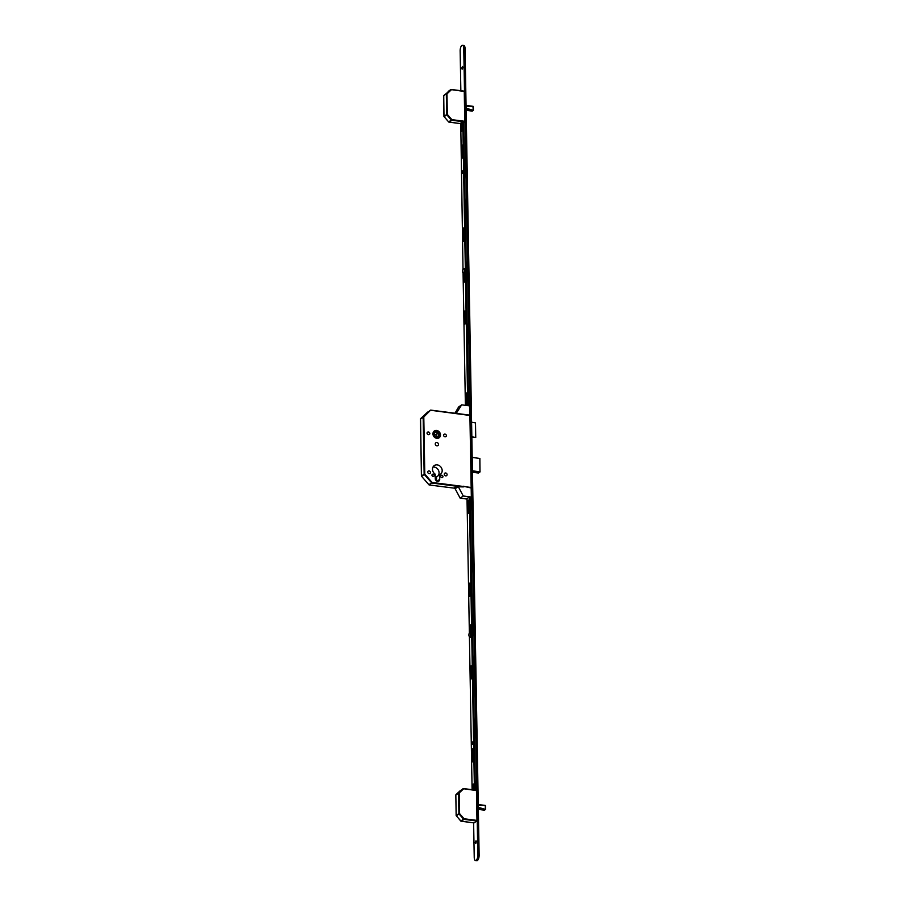 <?xml version="1.0" encoding="UTF-8"?>
<svg xmlns="http://www.w3.org/2000/svg" width="906" height="906" viewBox="0 0 906 906"><rect width="100%" height="100%" fill="white"/><g stroke="black" fill="none" stroke-linecap="round" stroke-linejoin="round"><path stroke-width="1.36" d="M440.486 434.88A4.156 3.579 55 0 0 438.311 431.052A4.156 3.579 55 0 0 434.336 430.984A4.156 3.579 55 0 0 432.943 433.906A4.156 3.579 55 0 0 435.129 437.723A4.156 3.579 55 0 0 439.104 437.791A4.156 3.579 55 0 0 440.486 434.88M433.011 433.917A4.077 3.511 55 0 0 435.152 437.666A4.077 3.511 55 0 0 439.059 437.734A4.077 3.511 55 0 0 440.429 434.869A4.077 3.511 55 0 0 438.278 431.12A4.077 3.511 55 0 0 434.37 431.052A4.077 3.511 55 0 0 433.011 433.917M439.988 434.812A3.601 3.103 55 0 0 433.442 433.974A3.601 3.103 55 0 0 439.988 434.812M438.572 437.473A3.601 3.103 55 0 0 434.461 431.596M434.325 436.364L434.382 432.309L438.311 432.955L436.013 434.563A3.601 3.103 -125 0 1 436.013 434.597M434.212 475.446A1.246 1.076 55 0 0 431.947 475.152A1.246 1.076 55 0 0 434.212 475.446M442.943 476.567A1.246 1.076 55 0 0 440.667 476.273A1.246 1.076 55 0 0 442.943 476.567M430.52 472.479A1.563 1.348 55 0 0 427.689 472.105A1.563 1.348 55 0 0 430.52 472.479M447.111 474.608A1.563 1.348 55 0 0 444.268 474.234A1.563 1.348 55 0 0 447.111 474.608M429.84 433.51A1.563 1.348 55 0 0 427.009 433.147A1.563 1.348 55 0 0 429.84 433.51M446.42 435.639A1.563 1.348 55 0 0 443.589 435.276A1.563 1.348 55 0 0 446.42 435.639M438.527 444.393A1.801 1.552 55 0 0 435.254 443.974A1.801 1.552 55 0 0 438.527 444.393M442.185 470.565A5.334 4.587 55 0 0 439.376 465.661A5.334 4.587 55 0 0 434.28 465.571A5.334 4.587 55 0 0 432.49 469.319A5.334 4.587 55 0 0 435.186 474.144L435.276 478.764A2.446 2.106 55 0 0 439.727 479.342L439.637 474.721A5.334 4.587 55 0 0 440.395 474.302A5.334 4.587 55 0 0 442.185 470.565M437.938 475.91A5.334 4.587 55 0 0 439.082 472.728A5.334 4.587 55 0 0 433 467.054M462.049 414.133L430.678 410.101L423.793 416.998L424.789 474.053L432.071 482.445L471.165 487.473L469.908 415.458L430.305 410.225L420.531 418.708L427.689 412.06M471.165 487.473L470.973 488.062M438.311 432.955L438.244 437.032L434.348 436.398M435.979 436.658L436.013 434.563L434.359 434.291M471.845 437.224L475.741 437.507L471.845 436.794M471.584 422.207L475.39 422.864L475.65 437.451M436.613 481.052L436.533 476.896L439.637 474.721M423.793 416.998L420.452 418.98L421.449 476.024L424.144 474.132L423.147 417.088L423.793 416.998M456.862 486.25L431.89 483.045L424.28 474.472L424.789 474.053L421.562 476.341M428.866 484.767L431.573 482.875L429.184 484.937L454.155 488.141L429.116 484.959L421.471 476.171M473.283 106.931L466.058 105.436L473.249 106.398L473.317 110.362L472.343 111.053L466.137 110.317L472.105 111.087M466.126 109.433L473.113 110.351M463.646 122.548L464.585 121.902L451.675 120.238L448.968 122.14L460.758 123.646L448.64 121.936M451.267 89.501L464.257 91.449L450.826 89.569L448.108 91.495M448.21 91.404L451.347 89.796L446.964 93.873L447.326 114.416L451.868 119.649L464.778 121.302L464.257 91.449M464.778 121.302L464.585 121.902M443.736 95.56L443.985 116.398L446.692 114.507L446.33 93.964L443.714 95.583L451.199 89.456L464.11 91.121M446.964 93.873L446.33 93.964L446.964 93.873M444.008 116.534L448.663 121.959L451.868 119.649L451.358 120.068L446.828 114.847L447.326 114.416L444.099 116.715M485.491 806.046L485.514 809.477L478.311 807.416M484.517 810.168L478.345 809.42L484.54 810.157M478.255 804.517L485.378 805.457M474.087 822.897L476.783 821.006L463.872 819.352L461.177 821.244L473.951 822.886M463.464 788.605L476.454 790.553L463.034 788.684L455.922 794.698L463.408 788.56L476.318 790.225M460.407 790.519L463.544 788.9L459.172 792.988L459.535 813.52L464.065 818.752L476.975 820.406L476.454 790.553M476.975 820.406L476.783 821.006M459.172 792.988L455.831 794.958L456.194 815.502L458.889 813.611L458.538 793.067L459.172 792.988M456.216 815.638L460.803 821.096L464.065 818.752L463.566 819.171L459.025 813.95L459.535 813.52L456.307 815.819M468.379 393.476L468.402 395.095M466.952 311.438L466.975 313.068M465.503 228.493L465.525 230.124M464.053 145.549L464.076 147.18M462.275 69.083L462.592 66.591M462.819 67.429L462.105 69.128L461.72 68.199L462.434 66.5L462.819 67.429M470.395 509.24L470.429 510.859M471.845 592.184L471.879 593.804M473.294 675.129L473.328 676.748M474.744 758.073L474.767 759.692M475.786 843.384L476.114 840.893M476.341 841.731L475.616 843.429L475.231 842.501L475.956 840.813L476.341 841.731M460.848 90.702L460.146 50.849A4.326 1.733 97.3 0 1 462.502 45.3A4.326 1.733 97.3 0 1 463.759 48.324L477.836 854.981A4.326 1.733 97.3 0 1 475.48 860.53A4.326 1.733 97.3 0 1 474.234 857.506L473.623 822.875M462.502 45.3L463.815 45.47A4.326 1.733 97.3 0 1 465.061 48.494L479.138 855.151A4.326 1.733 97.3 0 1 476.794 860.7L475.48 860.53M462.581 68.675A2.401 0.963 97.3 0 1 462.785 67.055M476.092 842.976A2.401 0.963 97.3 0 1 476.307 841.357M462.853 172.797L462.989 171.721M462.502 173.363L462.638 170.985L462.502 173.363M465.967 405.401A1.438 0.578 97.3 0 1 465.933 405.05L465.763 394.79A1.438 0.578 97.3 0 1 466.341 393.011A1.438 0.578 97.3 0 1 466.545 392.944A1.438 0.578 97.3 0 1 466.964 393.951L467.134 404.212A1.438 0.578 97.3 0 1 466.896 405.526M464.903 310.973A1.438 0.578 97.3 0 1 465.106 310.917A1.438 0.578 97.3 0 1 465.525 311.924L465.707 322.174A1.438 0.578 97.3 0 1 464.925 324.02A1.438 0.578 97.3 0 1 464.506 323.012L464.325 312.763A1.438 0.578 97.3 0 1 464.903 310.973M463.453 228.029A1.438 0.578 97.3 0 1 463.668 227.972A1.438 0.578 97.3 0 1 464.076 228.98L464.257 239.229A1.438 0.578 97.3 0 1 463.476 241.075A1.438 0.578 97.3 0 1 463.057 240.067L462.875 229.818A1.438 0.578 97.3 0 1 463.453 228.029M462.003 145.085A1.438 0.578 97.3 0 1 462.219 145.028A1.438 0.578 97.3 0 1 462.638 146.036L462.807 156.285A1.438 0.578 97.3 0 1 462.026 158.131A1.438 0.578 97.3 0 1 461.607 157.123L461.426 146.874A1.438 0.578 97.3 0 1 462.003 145.085M460.746 123.159L463.011 269.252M463.068 272.887L465.39 405.333M468.595 405.741L463.634 121.778M467.723 405.628L462.762 121.664M464.733 272.049L464.88 280.543L464.223 282.083L463.736 272.989M462.026 121.574L461.618 131.336L461.177 121.517M466.839 405.514A1.438 0.578 97.3 0 1 466.805 405.163L466.635 394.903A1.438 0.578 97.3 0 1 466.918 393.51M465.424 323.578A1.438 0.578 97.3 0 1 465.378 323.125L465.197 312.876A1.438 0.578 97.3 0 1 465.48 311.471M464.755 281.426L464.597 272.332M463.974 240.634A1.438 0.578 97.3 0 1 463.929 240.181L463.747 229.931A1.438 0.578 97.3 0 1 464.031 228.527M462.524 157.689A1.438 0.578 97.3 0 1 462.479 157.236L462.309 146.987A1.438 0.578 97.3 0 1 462.592 145.583M466.42 269.048A2.254 0.906 97.3 0 1 466.465 269.116A2.254 0.906 97.3 0 1 466.76 270.418A2.254 0.906 97.3 0 1 466.273 272.695M466.273 272.581A2.401 0.963 -82.7 0 0 466.692 270.362A2.401 0.963 -82.7 0 0 466.375 268.969A2.401 0.963 -82.7 0 0 466.205 268.765M472.773 632.728A2.254 0.906 97.3 0 1 472.819 632.796A2.254 0.906 97.3 0 1 473.102 634.098A2.254 0.906 97.3 0 1 472.615 636.374M472.615 636.261A2.401 0.963 -82.7 0 0 473.034 634.041A2.401 0.963 -82.7 0 0 472.728 632.648A2.401 0.963 -82.7 0 0 472.547 632.445M469.014 511.448A1.438 0.578 97.3 0 1 468.436 513.226A1.438 0.578 97.3 0 1 468.232 513.294A1.438 0.578 97.3 0 1 467.813 512.286L467.632 502.026A1.438 0.578 97.3 0 1 468.413 500.18A1.438 0.578 97.3 0 1 468.832 501.188L469.014 511.448M470.463 594.393A1.438 0.578 97.3 0 1 469.886 596.171A1.438 0.578 97.3 0 1 469.67 596.239A1.438 0.578 97.3 0 1 469.263 595.231L469.082 584.97A1.438 0.578 97.3 0 1 469.863 583.124A1.438 0.578 97.3 0 1 470.282 584.132L470.463 594.393M471.075 635.684L470.599 637.416L470.078 636.669M471.901 677.099A1.438 0.578 97.3 0 1 471.324 678.888A1.438 0.578 97.3 0 1 471.12 678.956A1.438 0.578 97.3 0 1 470.701 677.948L470.52 667.688A1.438 0.578 97.3 0 1 471.301 665.842A1.438 0.578 97.3 0 1 471.72 666.85L471.901 677.099M473.351 760.055A1.438 0.578 97.3 0 1 472.773 761.833A1.438 0.578 97.3 0 1 472.57 761.901A1.438 0.578 97.3 0 1 472.151 760.893L471.969 750.632A1.438 0.578 97.3 0 1 472.751 748.786A1.438 0.578 97.3 0 1 473.17 749.794L473.351 760.055M472.468 744.268L472.604 741.889L472.468 744.268M472.819 743.701L472.955 742.626M470.191 497.145L475.299 790.089M473.068 761.448A1.438 0.578 97.3 0 1 473.023 761.006L472.841 750.746A1.438 0.578 97.3 0 1 473.125 749.353M471.618 678.503A1.438 0.578 97.3 0 1 471.573 678.062L471.392 667.801A1.438 0.578 97.3 0 1 471.675 666.408M470.961 636.816L470.939 636.012M470.882 632.445L470.905 625.604M470.18 595.786A1.438 0.578 97.3 0 1 470.135 595.344L469.954 585.083A1.438 0.578 97.3 0 1 470.237 583.691M468.73 512.841A1.438 0.578 97.3 0 1 468.685 512.4L468.504 502.139A1.438 0.578 97.3 0 1 468.787 500.746M472.83 789.772L473.306 783.984L473.691 789.885M469.319 497.032L474.427 789.975M472.094 789.681L469.421 636.567M469.353 632.932L467.009 498.391M470.01 632.309L470.554 624.834L471.018 632.569M463.181 272.921L463.838 273A2.163 0.861 -82.7 0 0 465.016 270.226A2.163 0.861 -82.7 0 0 464.393 268.72L463.736 268.629A2.163 0.861 -82.7 0 0 462.558 271.404A2.163 0.861 -82.7 0 0 463.181 272.921A2.163 0.861 -82.7 0 0 464.359 270.147A2.163 0.861 -82.7 0 0 463.736 268.629M469.535 636.601L470.191 636.68A2.163 0.861 -82.7 0 0 471.369 633.906A2.163 0.861 -82.7 0 0 470.735 632.399L470.089 632.309A2.163 0.861 -82.7 0 0 468.912 635.083A2.163 0.861 -82.7 0 0 469.535 636.601A2.163 0.861 -82.7 0 0 470.712 633.826A2.163 0.861 -82.7 0 0 470.089 632.309M455.265 413.261L469.082 415.039M469.251 414.925L469.92 415.877L469.738 405.888L461.664 404.857L458.572 407.032L454.993 413.227M456.545 413.295L455.673 413.317M461.664 404.857L456.533 412.943M457.813 486.205L456.545 486.715L463.317 486.918L463.306 486.228L470.52 487.836L471.154 487.054L471.335 497.043L463.26 496.001L458.323 486.726L455.027 488.764L458.323 486.726M470.191 497.349L471.335 497.043M467.02 498.81L469.002 496.986L470.191 497.247M467.02 499.059L460.157 498.175L463.26 496.001M456.545 486.375L454.246 487.994L456.545 486.715M460.157 498.175L455.22 488.9M454.246 488.334L455.027 488.764M430.746 410.146L461.845 414.133M469.251 415.061L464.665 414.472L469.048 415.061M437.009 481.245L439.727 479.342M427.598 412.117L420.452 419.104M429.025 484.891L421.403 476.092L420.577 418.674M472.434 470.837L480.01 471.811L479.863 458.447L472.196 457.439M478.606 472.943L472.456 472.264L478.47 473.023L479.954 471.992L472.434 471.029M479.852 458.47L479.954 471.992L479.852 458.47M480.089 471.867L478.436 473.023M466.103 108.21L473.159 110.294L473.091 106.387L466.069 106.127M472.128 111.076L473.068 110.419L466.126 109.524M466.069 106.059L472.762 106.296M472.83 110.294L466.103 108.312M448.821 122.084L443.94 116.455L443.634 95.979M478.311 807.314L485.356 809.398L485.288 805.491L478.266 805.241M484.325 810.179L485.276 809.522L478.334 808.628M478.266 805.162L484.959 805.4M478.334 808.537L485.038 809.398M455.945 794.664L460.316 790.587M461.018 821.198L456.148 815.57L455.831 795.083M474.008 822.92L460.86 821.062M465.061 48.494L463.759 48.324M479.138 855.151L477.836 854.981M461.335 130.634L462.083 130.736M461.607 157.123L462.479 157.236M461.426 146.874L462.309 146.987M463.057 240.067L463.929 240.181M462.875 229.818L463.747 229.931M463.883 281.245L464.755 281.358M464.506 323.012L465.378 323.125M464.325 312.763L465.197 312.876M465.933 405.05L466.805 405.163M465.763 394.79L466.635 394.903M473.612 785.389L472.762 785.287M472.841 750.746L471.969 750.632M473.023 761.006L472.151 760.893M471.392 667.801L470.52 667.688M471.573 678.062L470.701 677.948M470.95 636.748L470.35 636.669M470.78 626.488L469.897 626.374M470.135 595.344L469.263 595.231M469.954 585.083L469.082 584.97M468.504 502.139L467.632 502.026M468.685 512.4L467.813 512.286M475.491 422.921L475.741 437.507M473.328 106.682L473.396 110.249M473.17 106.353L466.058 105.413M485.537 805.785L485.593 809.364M484.597 810.123L485.548 809.454"/></g></svg>
